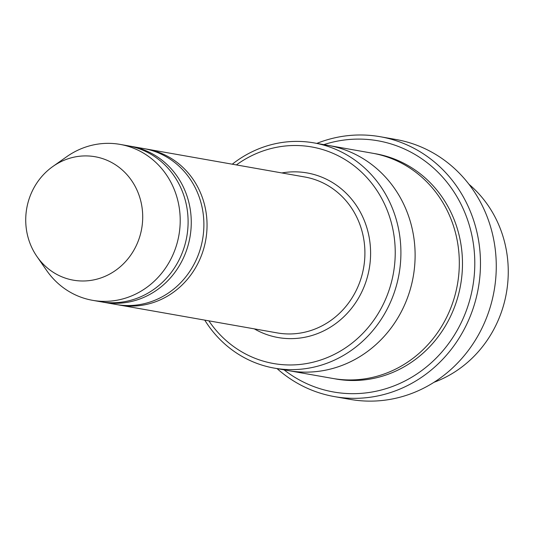 <?xml version="1.0" encoding="UTF-8"?>
<svg xmlns="http://www.w3.org/2000/svg" width="535" height="535" viewBox="0 0 535 535"><rect width="100%" height="100%" fill="white"/><g stroke="black" fill="none" stroke-linecap="round" stroke-linejoin="round"><path stroke-width="0.8" d="M102.031 301.967A79.167 73.723 -80 0 0 103.609 302.268A79.167 73.723 -80 0 0 187.685 246.762A79.167 73.723 -80 0 0 131.135 146.343A79.167 73.723 -80 0 0 129.55 146.082M131.135 146.343L143.761 148.569A79.167 73.723 100 0 1 200.311 248.989A79.167 73.723 100 0 1 116.235 304.495L103.609 302.268M208.871 320.846A109.949 102.386 -80 0 0 350.906 343.992A109.949 102.386 -80 0 0 377.77 191.804A109.949 102.386 -80 0 0 236.396 164.92M468.934 184.247A114.35 106.485 100 0 1 503.087 306.903A114.35 106.485 100 0 1 433.972 382.304M204.751 320.117A114.35 106.485 -80 0 0 274.301 368.12A114.35 106.485 -80 0 0 395.739 287.95A114.35 106.485 -80 0 0 314.058 142.905A114.35 106.485 -80 0 0 232.277 164.191M117.82 304.756A79.167 73.723 -80 0 0 119.399 305.05A79.167 73.723 -80 0 0 203.467 249.544A79.167 73.723 -80 0 0 146.918 149.125A79.167 73.723 -80 0 0 145.339 148.864M52.818 166.519L66.654 156.748A79.167 73.723 100 0 1 120.081 144.39L127.979 145.781A79.167 73.723 100 0 1 184.522 246.2A79.167 73.723 100 0 1 100.453 301.707L92.555 300.316A79.167 73.723 100 0 1 46.592 270.409L36.935 256.492A62.669 58.355 100 0 1 52.818 166.519A62.669 58.355 100 0 1 120.007 168.064A62.669 58.355 100 0 1 139.876 236.229A62.669 58.355 100 0 1 93.444 279.952A62.669 58.355 100 0 1 36.935 256.492M120.081 144.39A79.167 73.723 100 0 1 176.63 244.809A79.167 73.723 100 0 1 92.555 300.316M284.052 369.845A127.551 118.777 -80 0 0 472.713 287.027A127.551 118.777 -80 0 0 323.809 144.631M327.346 145.252A114.356 106.485 100 0 1 328.269 145.413L372.467 153.211A114.356 106.485 100 0 1 454.148 298.262A114.356 106.485 100 0 1 332.71 378.439L288.512 370.635A114.356 106.485 100 0 1 287.589 370.467M288.512 370.635A114.356 106.485 100 0 0 409.95 290.458A114.356 106.485 100 0 0 328.269 145.413A114.35 106.485 100 0 1 409.944 290.458A114.35 106.485 100 0 1 288.512 370.628L274.301 368.12M277.076 368.615A131.944 122.869 -80 0 0 334.388 396.595A131.944 122.869 -80 0 0 474.512 304.087A131.944 122.869 -80 0 0 380.265 136.726A131.944 122.869 -80 0 0 316.834 143.393M380.265 136.726L396.054 139.508A131.944 122.869 100 0 1 490.301 306.876A131.944 122.869 100 0 1 350.178 399.384L334.388 396.595M254.306 328.864A83.567 77.816 -80 0 0 369.237 268.764A83.567 77.816 -80 0 0 281.831 172.945M119.399 305.05L277.264 332.917A79.167 73.723 -80 0 0 363.619 267.774A79.167 73.723 -80 0 0 304.783 176.991L146.918 149.125M374.045 153.505A114.356 106.485 100 0 1 457.311 298.818A114.356 106.485 100 0 1 334.295 378.706M328.269 145.413L314.058 142.905"/></g></svg>
